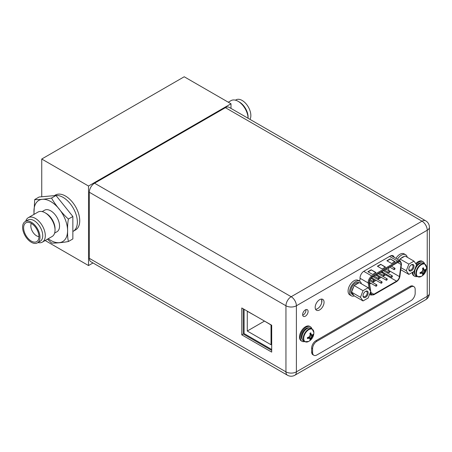 <?xml version="1.0" encoding="UTF-8"?>
<svg xmlns="http://www.w3.org/2000/svg" width="452" height="452" viewBox="0 0 452 452"><rect width="100%" height="100%" fill="white"/><g stroke="black" fill="none" stroke-linecap="round" stroke-linejoin="round"><path stroke-width="0.68" d="M321.7 302.755L321.7 299.535M244.097 309.304L244.097 333.576L271.697 349.515M255.256 315.745L247.278 311.287L247.278 331.028L271.025 344.74L271.025 324.994L263.041 320.242M247.278 331.028L264.375 321.157M89.326 258.335L285.946 371.855A7.39 4.266 0 0 0 296.393 371.855L427.236 296.314L427.236 230.232L296.393 305.772A7.39 4.266 180 0 1 285.946 305.772A7.39 4.266 -60 0 1 291.173 296.721L422.01 221.181A7.39 4.266 -60 0 1 425.705 220.819L229.085 107.299A7.39 4.266 120 0 0 225.395 107.666L94.553 183.207A7.39 4.266 120 0 0 89.326 192.253L89.326 258.335A7.39 4.266 120 0 0 90.858 261.719L287.478 375.233A7.39 4.266 -60 0 1 285.946 371.855L285.946 305.772L89.326 192.253M271.697 325.242L241.78 307.965L241.78 334.836L271.697 352.114L271.697 325.242M308.1 311.462A3.865 2.232 120 0 0 307.303 309.693A3.865 2.232 120 0 0 304.326 310.727A3.865 2.232 120 0 0 302.642 314.615A3.865 2.232 120 0 0 303.439 316.383A3.865 2.232 120 0 0 306.416 315.349A3.865 2.232 120 0 0 308.1 311.462M315.18 307.377A6.277 3.627 120 0 0 316.479 310.253A6.277 3.627 120 0 0 321.315 308.569A6.277 3.627 120 0 0 324.061 302.247A6.277 3.627 120 0 0 322.756 299.377A6.277 3.627 120 0 0 317.92 301.055A6.277 3.627 120 0 0 315.18 307.377M394.127 257.318A5.577 3.22 120 0 0 393.076 255.73A5.577 3.22 120 0 0 390.285 256.007L363.979 271.194A5.577 3.22 120 0 0 360.035 278.025L360.035 280.054L358.848 280.737M305.908 309.637A3.865 2.232 -60 0 1 305.964 310.23A3.865 2.232 -60 0 1 302.693 315.208M321.502 299.083A6.277 3.627 -60 0 1 321.92 301.015A6.277 3.627 -60 0 1 315.598 309.309M391.794 255.482A5.577 3.22 -60 0 1 391.991 256.086M243.249 308.818L243.249 333.988L271.697 350.413M241.78 334.836L243.249 333.988M413.925 286.675L412.975 286.127A6.045 3.492 120 0 0 409.953 286.427L315.92 340.718A6.045 3.492 120 0 0 311.643 348.119L311.643 351.955A6.045 3.492 120 0 0 312.897 354.724L313.846 355.272A6.045 3.492 -60 0 1 312.592 352.503L312.592 348.667A6.045 3.492 -60 0 1 316.869 341.266L410.902 286.975A6.045 3.492 -60 0 1 413.925 286.675A6.045 3.492 -60 0 1 415.179 289.438L415.179 293.28A6.045 3.492 -60 0 1 410.902 300.682L316.869 354.973A6.045 3.492 -60 0 1 313.846 355.272M413.992 261.143L416.563 264.799L413.992 271.426L408.851 274.392L406.28 270.737L408.851 264.109L413.992 261.143L405.111 256.018L404.195 256.544A6.718 3.876 -60 0 0 402.54 257.16A6.718 3.876 -60 0 0 400.89 258.454L404.195 256.544M408.834 269.262A3.661 2.113 120 0 0 411.422 270.759A3.661 2.113 120 0 0 414.009 266.273A3.661 2.113 120 0 0 411.422 264.782A3.661 2.113 120 0 0 408.834 269.262M408.851 264.109L399.969 258.985L400.89 258.454M406.28 270.737L401.009 267.691M408.851 274.392L400.749 269.714M399.969 258.985L399.511 260.166M408.845 268.968A2.989 1.723 120 0 0 409.45 270.081A2.989 1.723 120 0 0 411.755 269.285A2.989 1.723 120 0 0 413.06 266.273A2.989 1.723 120 0 0 412.439 264.906A2.989 1.723 120 0 0 411.173 264.94M374.318 280.522A0.808 0.463 -60 0 1 373.968 281.336A0.808 0.463 -60 0 1 373.346 281.551A0.808 0.463 -60 0 1 373.182 281.184A0.808 0.463 -60 0 1 373.533 280.37A0.808 0.463 -60 0 1 374.154 280.155A0.808 0.463 -60 0 1 374.318 280.522M388.901 267.527L388.545 270.302A4.164 2.407 -60 0 1 388.511 270.511M388.008 272.081A4.164 2.407 -60 0 1 387.46 273.059M386.381 274.296A4.164 2.407 -60 0 1 385.635 274.839L382.917 276.415M381.302 277.342L377.736 279.398M376.126 280.33L372.561 282.387M370.951 283.319L369.612 284.093M382.567 272.234L382.155 271.991L381.748 272.709M370.725 291.421L370.973 293.06A4.164 2.407 120 0 0 371.798 294.45A4.164 2.407 120 0 0 373.877 294.241L396.562 281.15A4.164 2.407 120 0 0 399.466 276.607L401.037 264.46A4.164 2.407 120 0 0 401.071 263.9A4.164 2.407 120 0 0 400.212 261.996A4.164 2.407 120 0 0 398.127 262.2L372.312 277.104A4.164 2.407 120 0 0 369.369 282.206A4.164 2.407 120 0 0 369.403 282.726L370.708 291.303M375.957 272.533L372.634 274.449L367.883 271.708L371.211 269.787L375.957 272.533M394.958 261.561L391.63 263.482L386.884 260.742L390.206 258.821L394.958 261.561M385.454 267.047L382.132 268.968L377.386 266.222L380.708 264.307L385.454 267.047M371.211 269.787L375.719 272.669M368.12 271.844L371.211 270.064M390.206 258.821L394.72 261.702M387.121 260.877L390.206 259.098M380.708 264.307L385.217 267.183M377.623 266.364L380.708 264.578M381.844 272.765L382.251 272.047L382.663 272.29L382.465 272.997M382.155 271.991L382.663 272.29M382.16 272.268L382.16 272.697L382.426 272.443L382.081 272.641M387.262 279.195A0.808 0.463 -60 0 1 386.912 280.003A0.808 0.463 -60 0 1 386.291 280.223A0.808 0.463 -60 0 1 386.121 279.85A0.808 0.463 -60 0 1 386.471 279.042A0.808 0.463 -60 0 1 387.093 278.827A0.808 0.463 -60 0 1 387.262 279.195M376.906 285.172A0.808 0.463 -60 0 1 376.556 285.98A0.808 0.463 -60 0 1 375.934 286.201A0.808 0.463 -60 0 1 375.77 285.828A0.808 0.463 -60 0 1 376.12 285.02A0.808 0.463 -60 0 1 376.742 284.805A0.808 0.463 -60 0 1 376.906 285.172M389.85 271.556A0.808 0.463 -60 0 1 389.5 272.37A0.808 0.463 -60 0 1 388.878 272.584A0.808 0.463 -60 0 1 388.709 272.217A0.808 0.463 -60 0 1 389.065 271.403A0.808 0.463 -60 0 1 389.68 271.189A0.808 0.463 -60 0 1 389.85 271.556M379.499 277.534A0.808 0.463 -60 0 1 379.143 278.347A0.808 0.463 -60 0 1 378.522 278.562A0.808 0.463 -60 0 1 378.358 278.195A0.808 0.463 -60 0 1 378.708 277.381A0.808 0.463 -60 0 1 379.33 277.166A0.808 0.463 -60 0 1 379.499 277.534M384.675 274.545A0.808 0.463 -60 0 1 384.324 275.358A0.808 0.463 -60 0 1 383.703 275.573A0.808 0.463 -60 0 1 383.533 275.206A0.808 0.463 -60 0 1 383.884 274.392A0.808 0.463 -60 0 1 384.505 274.178A0.808 0.463 -60 0 1 384.675 274.545M395.025 268.567A0.808 0.463 -60 0 1 394.675 269.381A0.808 0.463 -60 0 1 394.054 269.595A0.808 0.463 -60 0 1 393.89 269.228A0.808 0.463 -60 0 1 394.24 268.415A0.808 0.463 -60 0 1 394.862 268.2A0.808 0.463 -60 0 1 395.025 268.567M382.087 282.184A0.808 0.463 -60 0 1 381.731 282.992A0.808 0.463 -60 0 1 381.109 283.212A0.808 0.463 -60 0 1 380.946 282.839A0.808 0.463 -60 0 1 381.296 282.031A0.808 0.463 -60 0 1 381.917 281.816A0.808 0.463 -60 0 1 382.087 282.184M392.438 276.206A0.808 0.463 -60 0 1 392.087 277.019A0.808 0.463 -60 0 1 391.466 277.234A0.808 0.463 -60 0 1 391.296 276.861A0.808 0.463 -60 0 1 391.652 276.053A0.808 0.463 -60 0 1 392.274 275.839A0.808 0.463 -60 0 1 392.438 276.206M397.455 259.239A8.396 4.848 -60 0 1 405.647 254.742L404.128 253.86A8.396 4.848 120 0 0 395.935 258.363M405.647 254.742A8.396 4.848 -60 0 1 407.258 257.256M359.736 281.246L358.216 280.37A8.396 4.848 120 0 0 351.746 282.619A8.396 4.848 120 0 0 348.08 291.065A8.396 4.848 120 0 0 349.82 294.913L351.34 295.789A8.396 4.848 -60 0 1 349.599 291.947A8.396 4.848 -60 0 1 353.266 283.494A8.396 4.848 -60 0 1 359.736 281.246A8.396 4.848 -60 0 1 361.346 283.766M354.328 295.924A8.396 4.848 -60 0 1 351.34 295.789M368.177 287.704L370.747 291.359L368.177 297.987L363.035 300.953L360.464 297.297L363.035 290.676L368.177 287.704L359.295 282.579L358.379 283.105A6.718 3.876 -60 0 0 356.724 283.72A6.718 3.876 -60 0 0 355.074 285.014L358.379 283.105M363.018 295.823A3.661 2.113 120 0 0 365.606 297.32A3.661 2.113 120 0 0 368.194 292.834A3.661 2.113 120 0 0 365.606 291.342A3.661 2.113 120 0 0 363.018 295.823M358.99 282.754L358.894 282.698A6.718 3.876 120 0 0 355.538 283.031A6.718 3.876 120 0 0 351.147 288.952A6.718 3.876 120 0 0 352.176 294.331L353.368 295.02A6.718 3.876 -60 0 1 352.04 292.823L353.696 295.173A6.718 3.876 -60 0 1 353.368 295.02M363.035 290.676L354.153 285.545L355.074 285.014M352.04 290.986A6.718 3.876 -60 0 1 353.696 286.726L351.583 292.173L352.04 292.823M353.696 295.173L354.153 295.828L363.035 300.953M360.464 297.297L351.583 292.173M354.153 285.545L353.696 286.726M363.029 295.529A2.989 1.723 120 0 0 363.634 296.642A2.989 1.723 120 0 0 365.939 295.845A2.989 1.723 120 0 0 367.244 292.834A2.989 1.723 120 0 0 366.623 291.467A2.989 1.723 120 0 0 365.357 291.5M423.456 263.154A7.356 4.249 120 0 0 417.789 265.126A7.356 4.249 120 0 0 414.58 272.528A7.356 4.249 120 0 0 416.1 275.895L417.433 276.664A7.356 4.249 -60 0 1 415.908 273.296A7.356 4.249 -60 0 1 419.117 265.895A7.356 4.249 -60 0 1 424.79 263.923L423.456 263.154M417.433 276.664L421.309 276.409A7.164 4.136 -60 0 1 416.377 273.409A7.164 4.136 -60 0 1 421.377 264.674A7.164 4.136 -60 0 1 426.507 267.403L426.507 267.403A7.164 4.136 -60 0 1 426.507 267.556M421.185 272.206L421.942 273.121L420.965 273.031L420.055 273.539L420.094 272.488A9.978 5.763 180 0 0 421.281 272.172A9.803 7.729 -35.1 0 0 422.417 271.047A9.803 7.729 -84.9 0 0 422.823 269.499A9.978 5.763 -120 0 0 422.507 268.313L423.411 267.793A9.978 5.763 60 0 1 423.727 268.98A9.803 2.074 38.8 0 1 424.445 269.872A9.803 2.074 21.2 0 0 425.27 269.872A9.978 5.763 0 0 0 425.818 269.183L425.835 270.2L422.801 269.629M423.411 267.793L423.411 268.793L424.445 269.872M422.637 268.759L423.727 268.98M423.976 269.601L422.801 269.398M425.835 270.2L423.976 271.946L423.411 274.404L422.507 274.923A9.978 5.763 -120 0 0 422.823 274.104A9.803 2.074 -141.2 0 0 422.417 273.392A9.803 2.074 -158.8 0 1 421.281 273.217L420.546 272.381M423.394 274.426L421.377 272.087M425.818 270.228A9.978 5.763 180 0 1 425.27 270.912A9.803 7.729 144.9 0 1 424.445 272.217A9.803 7.729 95.1 0 1 423.727 273.584L421.693 271.793M424.445 272.217L422.417 271.047M425.27 270.912L422.705 270.047M423.727 273.584A9.978 5.763 60 0 1 423.411 274.404M420.094 273.533A9.978 5.763 0 0 0 421.281 273.217M421.942 273.121L422.417 273.392M417.179 276.511A8.396 4.848 -60 0 1 414.631 276.245A8.396 4.848 -60 0 1 412.891 272.403A8.396 4.848 -60 0 1 412.902 272.053M416.224 264.318A8.396 4.848 -60 0 1 423.027 261.702A8.396 4.848 -60 0 1 424.53 263.776M423.027 261.702L422.315 261.296A8.396 4.848 120 0 0 415.75 263.646M412.196 272.466A8.396 4.848 120 0 0 413.919 275.833L414.631 276.245M310.806 328.192A7.356 4.249 120 0 0 305.14 330.163A7.356 4.249 120 0 0 301.925 337.565A7.356 4.249 120 0 0 303.45 340.932L304.778 341.701A7.356 4.249 -60 0 1 303.258 338.333A7.356 4.249 -60 0 1 306.467 330.932A7.356 4.249 -60 0 1 312.134 328.96L310.806 328.192M304.778 341.701L308.654 341.446A7.164 4.136 -60 0 1 303.721 338.446A7.164 4.136 -60 0 1 308.722 329.711A7.164 4.136 -60 0 1 313.852 332.446L313.852 332.446A7.164 4.136 -60 0 1 313.852 332.599M308.53 337.243L309.292 338.158L308.309 338.073L307.405 338.582L307.445 337.531A9.978 5.763 180 0 0 308.631 337.215A9.803 7.729 -35.1 0 0 309.761 336.085A9.803 7.729 -84.9 0 0 310.174 334.536A9.978 5.763 -120 0 0 309.857 333.356L310.756 332.836A9.978 5.763 60 0 1 311.078 334.017A9.803 2.074 38.8 0 1 311.795 334.909A9.803 2.074 21.2 0 0 312.62 334.909A9.978 5.763 0 0 0 313.168 334.226L313.185 335.243L310.145 334.666M310.756 332.836L310.756 333.836L311.795 334.909M309.987 333.796L311.078 334.017M311.321 334.638L310.151 334.44M313.185 335.243L311.321 336.983L310.744 339.469L309.857 339.96A9.978 5.763 -120 0 0 310.174 339.147A9.803 2.074 -141.2 0 0 309.761 338.429A9.803 2.074 -158.8 0 1 308.631 338.254L307.897 337.424M310.744 339.469L308.727 337.124M313.168 335.265A9.978 5.763 180 0 1 312.62 335.949A9.803 7.729 144.9 0 1 311.795 337.26A9.803 7.729 95.1 0 1 311.078 338.627L309.044 336.836M311.795 337.26L309.761 336.085M312.62 335.949L310.055 335.085M311.078 338.627A9.978 5.763 60 0 1 310.756 339.441M307.445 338.571A9.978 5.763 0 0 0 308.631 338.254M309.292 338.158L309.761 338.429M304.524 341.554A8.396 4.848 -60 0 1 301.981 341.283A8.396 4.848 -60 0 1 300.241 337.441A8.396 4.848 -60 0 1 303.908 328.994A8.396 4.848 -60 0 1 310.377 326.745A8.396 4.848 -60 0 1 311.88 328.813M310.377 326.745L309.665 326.333A8.396 4.848 120 0 0 303.196 328.581A8.396 4.848 120 0 0 299.529 337.028A8.396 4.848 120 0 0 301.269 340.876L301.981 341.283M230.995 108.401L230.995 103.774L184.218 76.767L41.742 159.025L41.742 196.773M45.16 240.515L88.519 265.55L93.005 262.957M41.742 159.025L88.519 186.032L88.519 265.55M47.471 239.181L51.573 243.012C54.325 243.34 63.41 242.526 68.438 241.492L72.857 238.944L72.857 216.485L55.986 195.49A20.148 11.633 60 0 1 77.36 222.09A20.148 11.633 60 0 1 73.184 231.311L75.563 229.944A20.148 11.633 -120 0 0 79.733 220.717A20.148 11.633 -120 0 0 70.936 200.439A20.148 11.633 -120 0 0 55.41 195.044L54.381 195.637M230.995 103.774L88.519 186.032M249.99 119.368A12.289 7.096 60 0 0 250.849 115.509A12.289 7.096 -120 0 0 245.481 103.141A12.289 7.096 -120 0 0 236.012 99.847L235.435 100.18M238.119 101.304A14.102 8.142 -120 0 1 248.091 118.271L248.097 117.096A12.289 7.096 -120 0 0 239.402 102.045L238.119 101.304A14.102 8.142 -120 0 0 231.068 100.604L228.294 102.208M37.437 242.877A12.289 7.096 -120 0 1 27.967 239.583A12.289 7.096 -120 0 1 22.6 227.215A12.289 7.096 60 0 1 25.148 221.587A12.289 7.096 60 0 1 34.618 224.881A12.289 7.096 60 0 1 39.985 237.249A12.289 7.096 -120 0 1 37.437 242.877L40.188 241.289A12.289 7.096 60 0 0 42.737 235.661A12.289 7.096 60 0 0 37.369 223.294A12.289 7.096 60 0 0 27.9 220L25.148 221.587M25.724 221.254A14.102 8.142 60 0 1 28.278 217.689A14.102 8.142 60 0 1 39.143 221.469A14.102 8.142 60 0 1 45.302 235.661A14.102 8.142 60 0 1 42.381 242.119A14.102 8.142 60 0 1 38.013 242.543M23.623 227.802A10.848 6.26 60 0 1 27.448 222.35A10.848 6.26 60 0 1 35.12 226.768A10.848 6.26 60 0 1 38.962 236.662A10.848 6.26 -120 0 1 37.928 240.504A10.848 6.26 -120 0 1 29.301 239.639A10.848 6.26 -120 0 1 23.623 227.802M38.962 236.594A8.125 4.689 -120 0 1 30.826 225.864A8.125 4.689 60 0 1 31.346 223.407M55.986 195.49L51.573 198.038C46.432 199.083 37.358 199.897 34.702 199.558L39.115 197.004L55.986 195.49A20.148 11.633 60 0 1 77.36 222.09A20.148 11.633 -120 0 1 73.184 231.311L72.857 231.503M72.857 216.485L68.438 219.034C63.37 214.903 54.296 203.592 51.573 198.038M68.438 241.492C67.749 239.001 67.478 235.413 67.63 230.729C67.478 226.215 67.749 222.316 68.438 219.034M34.702 199.558L33.9 214.44M42.189 211.592L44.55 210.231A12.424 7.175 60 0 1 54.127 213.559A12.424 7.175 60 0 1 59.551 226.062A12.424 7.175 -120 0 1 56.975 231.752L54.613 233.113M28.278 217.689L38.013 212.067A14.102 8.142 60 0 1 45.064 212.768L46.251 213.451A12.424 7.175 60 0 1 55.037 228.667L55.037 230.04A14.102 8.142 60 0 1 52.116 236.498L42.381 242.119M45.064 212.768A14.102 8.142 60 0 1 55.037 230.04M94.553 183.207L291.173 296.721A7.39 4.266 60 0 1 296.393 305.772L296.393 371.855A7.39 4.266 60 0 1 294.862 375.233L425.705 299.693A7.39 4.266 -120 0 0 427.236 296.314A7.39 4.266 0 0 0 429.4 293.297L429.4 227.215A7.39 4.266 180 0 1 427.236 230.232A7.39 4.266 -120 0 0 422.01 221.181L225.395 107.666M311.643 351.955L312.592 352.503M312.592 348.667L311.643 348.119M315.92 340.718L316.869 341.266M410.902 286.975L409.953 286.427M401.037 264.46L397.624 262.493M370.374 290.828L369.171 282.901A4.497 2.599 -60 0 1 369.131 282.342A4.497 2.599 -60 0 1 372.312 276.833L398.127 261.928A4.497 2.599 -60 0 1 401.308 263.765A4.497 2.599 -60 0 1 401.269 264.369L399.704 276.517A4.497 2.599 -60 0 1 396.562 281.421L373.877 294.518A4.497 2.599 -60 0 1 370.736 293.241L370.533 291.907M399.704 276.517A0.672 0.322 7.4 0 0 399.896 276.33L401.461 264.183A0.672 0.322 -172.6 0 1 401.269 264.369M399.896 276.33C399.466 278.686 398.308 280.489 396.421 281.726A0.672 0.39 -120 0 0 396.562 281.421M373.877 294.518A0.672 0.39 60 0 1 373.742 294.823L396.421 281.726M373.742 294.823L370.821 295.049A5.17 2.983 -60 0 1 369.86 293.647M369.962 293.388A0.672 0.446 -8.6 0 0 370.736 293.241M369.171 282.901A0.672 0.446 171.4 0 1 368.227 282.986L360.035 278.257M369.154 289.094L368.227 282.986A5.17 2.983 -60 0 1 368.182 282.342A5.17 2.983 -60 0 1 371.838 276.008A0.672 0.39 60 0 1 372.312 276.833M363.747 271.336L371.838 276.008L397.653 261.103L389.556 256.425M398.127 261.928A0.672 0.39 -120 0 0 397.653 261.103A5.17 2.983 -60 0 1 400.24 260.849L391.172 255.612M370.889 292.517L373.877 294.241M396.562 281.15L385.635 274.839M388.545 270.302L399.466 276.607M417.411 265.544A6.277 3.627 120 0 0 415.151 269.465M421.671 262.838A6.82 3.938 120 0 0 416.122 265.934M414.021 271.347A6.82 3.938 120 0 0 414.009 271.759A6.82 3.938 120 0 0 414.936 274.505M304.761 330.582A6.277 3.627 120 0 0 302.495 334.503M309.015 327.875A6.82 3.938 120 0 0 303.993 330.316A6.82 3.938 120 0 0 301.36 336.796A6.82 3.938 120 0 0 302.281 339.542M34.132 214.304A23.792 13.735 -120 0 1 33.94 211.276A23.792 13.735 60 0 1 50.765 201.564A23.792 13.735 60 0 1 67.585 230.706A23.792 13.735 -120 0 1 48.234 238.735M425.705 299.693A7.39 7.39 0 0 0 429.4 293.297M429.4 227.215A7.39 7.39 0 0 0 425.705 220.819M287.478 375.233A7.39 7.39 0 0 0 294.862 375.233M373.346 281.551L370.047 279.647M374.154 280.155L370.934 278.296M370.821 295.049L369.589 294.337M400.24 260.849L401.461 264.183M386.291 280.223L376.601 274.63M387.093 278.827L378.211 273.697M375.934 286.201L369.374 282.41M376.742 284.805L369.617 280.692M388.878 272.584L384.511 270.064M389.68 271.189L386.121 269.132M378.522 278.562L374.154 276.042M379.33 277.166L375.765 275.11M383.703 275.573L379.33 273.053M384.505 274.178L380.946 272.121M394.054 269.595L389.686 267.075M394.862 268.2L391.296 266.143M381.109 283.212L371.533 277.681M381.917 281.816L373.036 276.686M391.466 277.234L381.776 271.641M392.274 275.839L383.392 270.708M421.309 276.409A10 10 0 0 0 426.507 267.403L424.79 263.923M308.654 341.446A10 10 0 0 0 313.852 332.446L312.134 328.96"/></g></svg>
